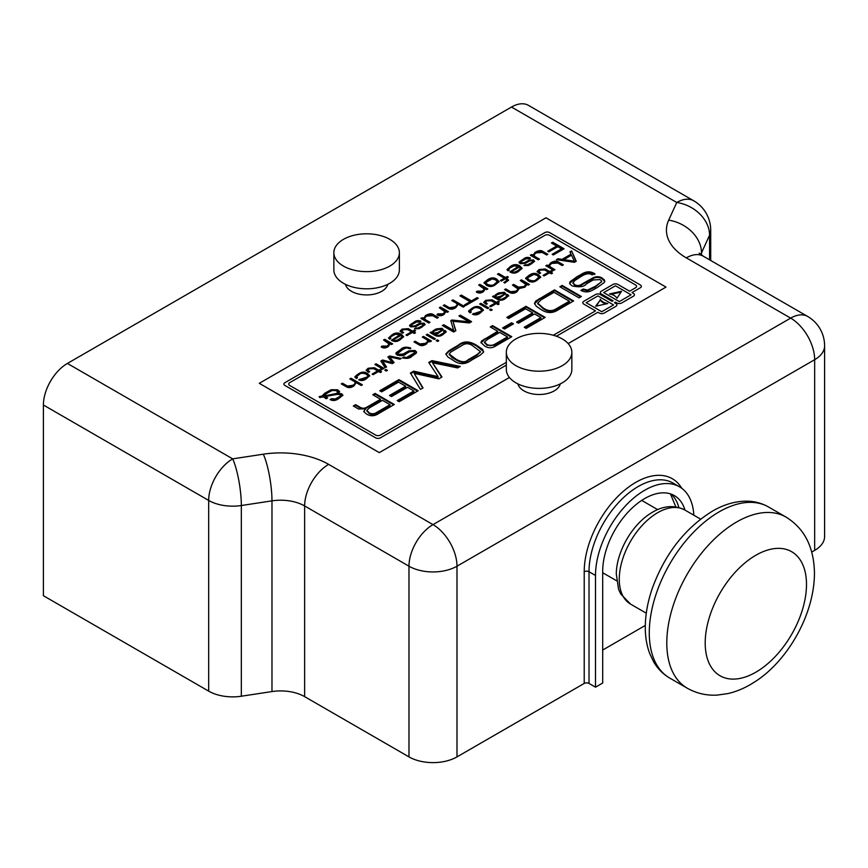<?xml version="1.0" encoding="UTF-8"?>
<svg xmlns="http://www.w3.org/2000/svg" width="868" height="868" viewBox="0 0 868 868"><rect width="100%" height="100%" fill="white"/><g stroke="black" fill="none" stroke-linecap="round" stroke-linejoin="round"><path stroke-width="1.3" d="M413.678 331.728L415.479 332.769L414.286 333.453L412.495 332.422L406.994 335.591L405.985 335.005L411.486 331.826L407.667 329.623L403.229 329.666L401.7 331.077L403.577 332.607L402.502 333.225L400.007 331.175L402.047 329.135L408.296 328.625L412.669 331.142L414.589 330.035L415.609 330.621L413.678 331.728L414.85 333.128M414.589 330.035L414.98 330.979M406.604 335.363L411.486 332.553L411.486 331.826M400.105 331.392L402.047 329.862L408.296 329.341L412.669 331.869L414.589 330.751M401.841 331.446L402.958 332.965M412.669 331.142L412.669 331.869M422.032 317.731L423.573 318.621L425.548 315.572C429.042 313.565 431.667 313.261 433.414 314.661L438.329 317.504L437.146 318.187L432.806 315.681L426.796 316.06L424.376 317.992L425.645 319.815L429.986 322.321L428.792 323.004L420.85 318.415L422.032 317.731L423.573 319.348L423.302 317.883M424.376 318.73L425.645 320.542L429.356 322.679M421.468 318.773L422.032 318.458M423.367 318.231L425.548 316.288C429.042 314.281 431.667 313.977 433.414 315.377L437.711 317.862M452.977 299.872L464.358 306.437L463.165 307.12L458.152 304.223L455.982 307.446C453.161 309.475 450.557 309.778 448.17 308.368L443.212 305.503L444.405 304.82L449.353 307.684L454.734 306.957L457.306 305.004L456.459 303.247L451.783 300.556L452.977 299.872L452.977 300.588L463.729 306.805M452.412 300.914L452.977 300.588M443.841 305.861L449.353 308.4L454.734 307.673L457.425 304.831M444.405 304.82L444.405 305.536M479.874 284.346L487.816 288.935L486.633 289.619L485.223 288.805L483.595 291.507C481.046 293.341 478.626 293.503 476.326 291.995L477.129 291.116L482.098 291.149L484.485 289.218L478.68 285.029L479.874 284.346L479.874 285.062L487.198 289.294M479.31 285.388L479.874 285.062M476.586 292.147L482.098 291.876L484.409 289.38M477.129 291.116L477.129 291.832M494.803 283.793L497.321 281.633L495.509 279.897L492.308 278.888L485.82 282.415L487.198 284.259C490.973 285.756 493.501 285.605 494.803 283.793L495.161 284.313L497.201 281.981M484.084 283.239L487.556 280.483C490.724 278.194 493.762 277.977 496.68 279.843L499.067 281.959M496.68 279.116L499.133 281.612L495.704 284.487C492.677 286.885 489.606 287.145 486.492 285.279L484.04 282.621L487.556 279.767C490.724 277.478 493.762 277.261 496.68 279.116L496.68 279.843M485.83 283.12L487.198 284.975C490.973 286.473 493.501 286.321 494.803 284.52M530.055 263.46C532.203 262.516 532.985 261.604 532.388 260.726L529.708 260.921L525.4 263.34L520.203 263.688L519.075 262.071L523.437 259.055C525.346 257.34 527.635 256.961 530.294 257.926L529.426 258.838L526.203 258.751L523.393 260.291C520.984 261.55 520.29 262.396 521.277 262.852L524.478 262.678L528.688 260.27L533.527 259.923L534.59 261.311L531.107 264.067L528.471 265.499L523.957 265.51L525.14 264.827L525.14 265.543L527.657 265.489L527.657 264.773L530.055 263.46L530.055 264.187C532.203 263.243 532.985 262.32 532.388 261.442M521.006 262.657L521.277 263.568L524.478 263.405L528.688 260.997L533.527 260.639L534.514 261.55M525.14 264.827L527.657 264.773M527.657 265.489L530.055 264.187M519.097 262.765L523.437 259.771C525.346 258.056 527.635 257.677 530.294 258.653M532.388 260.726L532.659 261.637M521.267 260.346L521.267 261.073M523.437 259.055L523.437 259.771M561.563 248.877L557.788 246.696L548.869 251.85L547.741 251.199L556.659 246.045L551.43 243.029L552.797 242.237L564.081 248.747L553.307 254.964L552.156 254.302L561.563 248.877L561.563 249.593L552.786 254.66M552.048 243.387L552.797 242.953L563.462 249.105M548.359 251.557L556.659 246.772L556.659 246.045M552.797 242.237L552.797 242.953M324.632 395.906L336.632 393.432L337.717 392.01L336.198 390.643L332.26 390.437L328.853 392.249C325.836 393.898 324.426 395.016 324.632 395.602L324.632 396.318L336.632 394.159L336.632 393.432M336.632 394.159L337.609 392.477M322.505 395.58L324.632 393.356L331.066 389.732L337.587 389.765L339.562 391.522L338.227 393.334L341.623 393.768L342.914 395.19L339.138 398.249C336.035 400.723 333.008 401.157 330.057 399.551L331.489 398.727L335.504 398.911L340.256 396.166L340.289 394.604L337.175 394.365L325.359 396.513L327.67 397.935L326.249 398.748L323.373 396.871L319.674 397.544L319.174 396.6L322.57 395.949L322.57 396.665L324.632 394.072L331.066 390.459L337.587 390.481L339.486 392.032M319.522 397.251L322.57 396.665M327.703 391.576L327.703 392.303M331.066 389.732L331.066 390.459M338.227 393.334L338.227 394.05L341.623 394.495L342.817 395.548M330.73 399.888L335.504 399.638L340.256 396.893L340.289 395.331M331.489 398.727L331.489 399.454M325.359 396.513L327.052 398.293M340.289 394.604L340.777 395.689M337.88 397.544L337.88 398.26M339.117 396.882L339.117 397.598M340.256 396.166L340.256 396.893M359.363 380.141L365.244 378.86L367.902 376.169M358.354 373.913C361.435 371.764 364.43 371.569 367.327 373.349L369.703 375.714L366.502 378.632C363.898 380.694 361.294 381.085 358.701 379.804L367.11 376.994L368.021 375.79L366.057 374.075C362.64 372.849 360.285 373.077 359.005 374.748L356.856 376.278L357.486 377.808L356.249 378.513L354.904 376.636L358.354 373.913L358.354 374.629C361.435 372.481 364.43 372.296 367.327 374.065L369.638 376.083M356.705 377.168L356.922 378.123M354.925 377.298L357.052 374.683M357.052 375.399L358.354 374.629M359.938 379.088L359.938 379.804M385.967 369.497L387.454 370.354L386.271 371.037L384.784 370.18L385.967 369.497L386.835 370.723M385.414 370.538L385.967 370.224M382.593 361.045L386.51 366.936L385.164 367.728L380.846 361.034L382.614 360.014L392.293 362.564L387.855 356.987L389.624 355.967L401.255 358.43L399.92 359.2L389.645 356.976L394.094 362.564L392.282 363.616L382.593 361.045L386.162 367.142M389.645 356.976L393.692 362.791M388.256 357.475L389.624 356.683L400.343 358.961M381.182 361.565L382.614 360.73L392.293 363.28L392.293 362.564M382.614 360.014L382.614 360.73M389.624 355.967L389.624 356.683M423.497 336.415L431.45 341.005L430.257 341.688L428.618 340.733L426.481 343.999C423.378 345.909 420.796 346.126 418.756 344.672L413.971 341.916L415.154 341.222L419.819 343.912L425.428 343.392L427.902 341.471L426.796 339.681L422.315 337.099L423.497 336.415L423.497 337.131L430.821 341.363M422.933 337.457L423.497 337.131M428.966 342.014L428.618 340.733L429.042 341.666M414.589 342.274L419.819 344.639L425.428 344.119L427.946 341.395M415.154 341.222L415.154 341.949M427.392 334.158L435.345 338.748L434.152 339.431L426.21 334.842L427.392 334.158L427.392 334.885L434.716 339.117M426.828 335.211L427.392 334.885M437.928 332.411L438.958 331.793C441.573 330.469 442.17 329.547 440.781 329.037L435.877 330.35C433.707 331.185 432.969 332.162 433.653 333.279L437.928 332.411L437.928 333.138L438.958 331.793M441.313 330.166L440.781 329.037M438.958 332.52C441.573 331.185 442.17 330.263 440.781 329.764M435.118 334.126L435.964 334.614C437.646 335.753 439.577 335.536 441.769 333.963C444.025 333.052 444.676 332.119 443.711 331.164L444.991 330.426L446.217 331.76L443.255 334.321C440.77 336.426 438.036 336.817 435.052 335.46L430.105 332.596L431.287 331.912L432.221 332.455L433.045 330.827L436.203 328.939L442.04 328.31L443.374 329.688L437.722 333.637L435.118 334.126L435.964 335.341C437.646 336.48 439.577 336.252 441.769 334.679C444.025 333.779 444.676 332.845 443.711 331.88M443.711 331.164L444.264 332.303M444.253 331.565L444.991 331.142L446.119 332.108M444.991 330.426L444.991 331.142M430.723 332.954L432.221 333.171L432.112 331.999M431.287 331.912L431.287 332.639M433.045 330.827L433.045 331.543L436.203 329.666L442.04 329.026L443.288 330.068M432.221 333.171L433.045 331.543M433.208 332.943L433.653 334.006L435.118 334.332M435.769 334.158L437.928 333.138M433.056 333.301L433.653 334.006M435.172 329.536L435.172 330.263M473.103 314.476L478.984 313.196L481.642 310.494M472.094 308.238C475.176 306.089 478.17 305.905 481.067 307.684L483.443 310.05L480.232 312.968C477.639 315.03 475.035 315.42 472.442 314.129L480.85 311.33L481.762 310.126L479.787 308.411C476.38 307.185 474.026 307.402 472.745 309.084L470.586 310.614L471.226 312.133L469.989 312.849L468.633 310.961L472.094 308.238L472.094 308.965C475.176 306.816 478.17 306.632 481.067 308.4L483.368 310.408M470.445 311.493L470.662 312.458M468.655 311.634L470.792 309.019M470.792 309.735L472.094 308.965M473.678 313.413L473.678 314.14M480.829 303.312L488.782 307.901L487.599 308.585L479.646 303.995L480.829 303.312L480.829 304.028L488.163 308.259M480.275 304.353L480.829 304.028M513.628 284.379L518.413 287.134L523.86 286.57L526.073 284.563L520.29 280.527L521.484 279.843L529.426 284.433L528.243 285.116L526.974 284.389L524.88 287.189L519.194 288.545L517.024 291.724C514.355 293.579 511.805 293.796 509.364 292.364L504.579 289.597L505.762 288.914L510.547 291.681L515.82 291.203L518.25 289.152L512.446 285.062L513.628 284.379L513.628 285.095L518.413 287.861L523.86 287.286L525.975 284.899M513.064 285.42L513.628 285.095M520.919 280.885L528.807 284.791M521.484 279.843L521.484 280.559M505.198 289.966L510.547 292.397L515.82 291.93L518.163 289.402M505.762 288.914L505.762 289.641M536.413 279.301L538.93 277.131L537.118 275.406L533.918 274.397L527.429 277.912L528.818 279.756C532.583 281.254 535.111 281.102 536.413 279.301L536.771 279.811L538.811 277.478M525.693 278.736L529.165 275.991C532.334 273.691 535.372 273.474 538.29 275.34L540.677 277.467M538.29 274.624L540.742 277.109L537.314 279.995C534.287 282.382 531.216 282.642 528.102 280.787L525.65 278.118L529.165 275.264C532.334 272.975 535.372 272.758 538.29 274.624L538.29 275.34M527.44 278.628L528.818 280.472C532.583 281.97 535.111 281.818 536.413 280.017M547.035 265.087L548.576 265.977L550.562 262.917C554.055 260.91 556.67 260.606 558.417 262.017L563.332 264.849L562.149 265.543L557.809 263.037L551.809 263.416L549.379 265.348L550.648 267.17L554.988 269.677L553.806 270.36L545.853 265.771L547.035 265.087L548.576 266.693L548.305 265.228M549.379 266.075L550.648 267.887L554.359 270.035M546.471 266.129L547.035 265.803M548.37 265.586L550.562 263.644C554.055 261.637 556.67 261.333 558.417 262.733L562.714 265.217M563.82 259.641L574.323 261.203L571.556 255.17L563.82 259.641L563.82 260.357L574.323 261.93L574.323 261.203M571.611 250.895L576.244 261.257L574.41 262.31L556.421 259.673L557.994 258.762L562.03 259.369L562.03 260.085L571.079 254.856L570.016 251.818L571.611 250.895L575.983 261.398M557.994 258.762L557.994 259.478L562.03 260.085M562.03 259.369L571.079 254.14M570.276 252.393L571.611 251.612M557.419 259.814L557.994 259.478M390.036 404.716L382.473 400.354L369.605 407.797L366.871 410.293L369.019 412.68C371.634 414.307 374.368 414.112 377.211 412.116L390.036 404.716L390.036 405.443L377.211 412.842L377.211 412.116M375.117 393.41L394.322 404.499L378.687 413.526C374.531 416.325 370.462 416.477 366.48 413.993L363.681 411.497L365.667 408.795L358.527 409.002L353.319 405.996L355.63 404.662L359.894 407.125C362.336 408.698 364.853 408.589 367.457 406.799L380.553 399.247L372.784 394.766L375.117 393.41L375.117 394.137L393.703 404.857M380.553 399.247L380.553 399.964L367.457 407.526C364.853 409.316 362.336 409.425 359.894 407.851L355.63 405.389L353.949 406.354M373.414 395.124L375.117 394.137M365.667 408.795L363.735 411.671M366.925 410.814L369.019 413.396C371.634 415.023 374.368 414.839 377.211 412.842M355.63 404.662L355.63 405.389M414.134 373.338L423.052 387.909L420.459 389.406L410.423 373.034L413.645 371.168L438.112 376.625L428.738 362.455L431.917 360.621L460.279 366.426L457.653 367.934L432.47 362.748L441.975 376.994L438.774 378.839L414.134 373.338L422.727 388.104M432.47 362.748L441.628 377.189M429.085 362.976L431.917 361.348L459.356 366.958M410.748 373.565L413.645 371.895L438.112 377.341L438.112 376.625M413.645 371.168L413.645 371.895M431.917 360.621L431.917 361.348M467.971 359.808L476.966 354.621L480.427 351.638L473.212 346.169C469.317 343.229 465.617 342.979 462.101 345.421L450.731 352.137L449.233 354.079L456.08 359.2C461.602 362.325 465.574 362.531 467.971 359.808L467.971 360.535L472.583 357.974L472.583 357.258M472.583 357.974L476.966 355.337L476.966 354.621M476.966 355.337L480.362 351.865M448.843 350.781L458.261 345.182C463.501 340.777 469.74 340.896 476.966 345.54L482.727 349.489L483.476 352.267L480.069 355.218L471.574 360.122C465.346 364.744 459.215 364.799 453.183 360.307L447.769 356.9L445.881 353.916L448.843 350.781L448.843 351.507L458.261 345.909C463.501 341.504 469.74 341.623 476.966 346.267L483.682 351.681M449.298 354.426L452.152 357.649L456.08 359.916C461.602 363.041 465.574 363.247 467.971 360.535M445.892 354.502L448.843 351.507M507.487 336.914L499.675 332.401L487.642 339.345L484.507 341.992L486.991 344.553L490.561 345.746L494.131 344.618L507.487 336.914L507.487 337.63L494.131 345.334L494.131 344.618M497.744 331.283L490.236 326.954L492.568 325.608L511.773 336.686L495.867 345.876C492.134 348.339 488.413 348.383 484.68 346.006L480.959 342.545L481.621 340.983L497.744 331.283L497.744 332.01L484.301 339.768L481.002 342.86M484.572 342.534L486.991 345.28L494.131 345.334M490.865 327.312L492.568 326.325L511.154 337.055M492.568 325.608L492.568 326.325M540.916 317.612L534.569 313.945L518.5 323.232L516.568 322.115L532.648 312.838L525.596 308.758L508.713 318.513L506.782 317.395L526.008 306.306L545.212 317.384L526.182 328.375L524.229 327.247L540.916 317.612L540.916 318.328L524.858 327.605M507.411 317.753L526.008 307.022L544.583 317.753M517.198 322.484L532.648 313.554L532.648 312.838M526.008 306.306L526.008 307.022M569.354 301.185L554.034 292.342L541.079 299.818L537.715 303.182L543.043 307.836C547.61 311.156 551.983 311.471 556.171 308.802L569.354 301.185L569.354 301.912L556.171 309.518L556.171 308.802M554.446 289.879L573.618 300.946L557.582 310.212C552.146 313.598 546.504 313.283 540.655 309.247L536.294 306.263L534.471 303.442L535.719 301.044L554.446 289.879L554.446 290.606L572.989 301.315M534.493 303.735L539.18 299.417L554.446 290.606M537.769 303.54L543.043 308.552C547.61 311.872 551.983 312.198 556.171 309.518M573.075 283.12L574.638 285.268C576.96 286.765 579.444 286.57 582.081 284.682L591.77 279.257C595.34 277.055 598.736 276.849 601.969 278.628L604.844 281.46M586.486 281.427L591.77 278.541C595.34 276.339 598.736 276.122 601.969 277.912L604.595 280.158L604.323 282.469L597.086 287.666C593.549 289.239 588.395 294.436 580.898 290.368L583.231 289.022L587.419 290.075L595.188 286.397L601.318 281.991L601.394 280.679L599.962 279.561L593.137 279.973L586.529 283.793C584.327 286.787 579.553 287.503 572.175 285.919L569.809 283.923L569.918 281.829L577.73 276.252C581.755 274.603 586.779 268.874 594.797 273.767L592.03 274.874C589.209 272.769 585.075 273.648 579.629 277.478L574.822 280.548L572.999 282.74L574.638 284.552C576.96 286.039 579.444 285.843 582.081 283.966L586.486 281.427L586.486 282.143M591.77 278.541L591.77 279.257M581.538 290.726L583.231 289.749L587.419 290.791L595.188 287.113L601.524 281.612M583.231 289.022L583.231 289.749M569.56 283.337L577.73 276.968C581.755 275.319 586.779 269.59 594.797 274.494M600.309 299.221A10.807 6.239 0 0 0 607.795 303.54L595.654 306.23L600.309 299.948A10.807 6.239 0 0 0 606.135 303.909M596.218 306.1L600.309 299.948M621.575 291.268L616.92 298.277A10.807 6.239 0 0 0 609.445 293.948L621.575 291.268M611.094 294.306L621.011 292.115M562.16 285.42L581.365 296.509L579.032 297.865L559.827 286.776L562.16 285.42L562.16 286.147L580.746 296.867M560.457 287.134L562.16 286.147M511.588 322.766L513.487 323.862L504.482 329.059L502.583 327.963L511.588 322.766L512.869 324.22M503.212 328.332L511.588 323.482M413.873 390.947L407.537 387.291L391.457 396.578L389.537 395.461L405.606 386.184L398.553 382.104L381.67 391.859L379.75 390.741L398.965 379.641L418.17 390.73L399.15 401.71L397.197 400.582L413.873 390.947L413.873 391.674L397.815 400.951M380.368 391.099L398.965 380.368L417.551 391.088M390.155 395.819L405.606 386.9L405.606 386.184M398.965 379.641L398.965 380.368M550.746 272.129L552.536 273.16L551.354 273.843L549.563 272.812L544.062 275.981L543.043 275.395L548.543 272.226L544.724 270.024L540.287 270.056L538.757 271.478L540.634 272.997L539.56 273.626L537.064 271.565L539.104 269.536L545.354 269.015L549.726 271.532L551.657 270.425L552.666 271.011L550.746 272.129L551.907 273.518M551.657 270.425L552.048 271.369M543.672 275.753L548.543 272.943L548.543 272.226M537.162 271.782L539.104 270.252L545.354 269.731L549.726 272.259L551.657 271.142M538.909 271.836L540.015 273.355M549.726 271.532L549.726 272.259M500.348 296.368L501.379 295.76C503.993 294.426 504.601 293.503 503.201 292.993L498.297 294.306C496.127 295.142 495.389 296.129 496.084 297.247L500.348 296.368L500.348 297.095L501.379 295.76M503.744 294.122L503.201 292.993M501.379 296.476C503.993 295.142 504.601 294.219 503.201 293.72M497.538 298.082L498.384 298.57C500.066 299.71 501.997 299.493 504.189 297.919C506.456 297.019 507.107 296.086 506.131 295.12L507.422 294.382L508.648 295.684L505.675 298.277C503.19 300.393 500.467 300.773 497.483 299.417L492.525 296.552L493.708 295.869L494.651 296.411L495.476 294.784L498.633 292.896L504.471 292.266L505.805 293.644L500.142 297.605L497.538 298.082L498.384 299.297C500.066 300.436 501.997 300.219 504.189 298.646C506.456 297.735 507.107 296.802 506.131 295.847M506.131 295.12L506.684 296.259M506.673 295.532L507.422 295.098L508.55 296.064M507.422 294.382L507.422 295.098M493.154 296.921L494.651 297.138L494.532 295.955M493.708 295.869L493.708 296.596M495.476 294.784L495.476 295.5L498.633 293.623L504.471 292.983L505.708 294.024M494.651 297.138L495.476 295.5M495.639 296.91L496.084 297.963L497.538 298.288M498.199 298.125L500.348 297.095M495.476 297.268L496.084 297.963M497.592 293.493L497.592 294.219M497.407 302.921L499.198 303.952L498.015 304.635L496.225 303.605L490.724 306.773L489.715 306.187L495.205 303.019L491.396 300.816L486.959 300.849L485.418 302.27L487.306 303.789L486.221 304.418L483.726 302.357L485.765 300.328L492.015 299.807L496.398 302.335L498.319 301.218L499.339 301.804L497.407 302.921L498.579 304.31M498.319 301.218L498.709 302.162M490.333 306.545L495.205 303.735L495.205 303.019M483.834 302.574L485.765 301.044L492.015 300.523L496.398 303.051L498.319 301.945M485.57 302.628L486.677 304.147M496.398 302.335L496.398 303.051M490.724 309.019L492.21 309.876L491.028 310.56L489.541 309.702L490.724 309.019L491.592 310.234M490.16 310.06L490.724 309.735M469.067 321.8L458.933 315.952L460.311 315.16L471.595 321.67L469.36 322.961L452.955 321.269L455.863 330.751L453.66 332.021L442.376 325.511L443.754 324.719L443.754 325.435L453.888 331.283L450.807 320.65L451.902 320.01L469.067 321.8L469.067 322.516L451.902 320.737L451.902 320.01M443.005 325.869L443.754 325.435M443.754 324.719L453.888 330.567M450.991 321.258L451.902 320.737M452.955 321.269L455.678 330.86M459.563 316.31L460.311 315.876L470.966 322.028M460.311 315.16L460.311 315.876M437.288 339.876L438.774 340.733L437.58 341.417L436.094 340.56L437.288 339.876L438.145 341.091M436.723 340.918L437.288 340.592M398 353.667L398.835 355.088L403.219 354.741L408.904 351.551L414.893 351.182L416.542 352.701M405.801 352.527L408.904 350.835L414.893 350.466L416.445 351.779L416.282 353.135L412.029 356.195C410.021 358.375 406.853 358.907 402.524 357.779L403.891 356.987L406.354 357.605L414.513 352.864L413.721 351.431L409.707 351.681L405.823 353.916C404.531 355.685 401.721 356.097 397.392 355.164L396.003 353.992L396.068 352.766L400.658 349.489C402.828 347.081 406.17 346.592 410.683 348.025L409.056 348.676C407.407 347.45 404.976 347.959 401.776 350.205L397.88 353.298L398.835 354.361L403.219 354.014L405.801 352.527L405.801 353.243M408.904 350.835L408.904 351.551M403.175 358.126L406.354 358.332L410.445 356.444L414.557 352.799M403.891 356.987L403.891 357.714M395.906 353.797L400.658 350.205C402.828 347.797 406.17 347.309 410.683 348.752M376.083 363.79L384.025 368.379L382.842 369.063L374.889 364.473L376.083 363.79L376.083 364.506L383.406 368.737M375.519 364.831L376.083 364.506M379.772 370.831L381.573 371.862L380.379 372.546L378.589 371.515L373.088 374.694L372.079 374.108L377.58 370.929L373.761 368.726L369.323 368.77L367.793 370.18L369.67 371.71L368.596 372.329L366.101 370.267L368.14 368.238L374.39 367.717L378.763 370.245L380.683 369.139L381.703 369.725L379.772 370.831L380.944 372.231M380.683 369.139L381.074 370.083M372.697 374.466L377.58 371.645L377.58 370.929M366.198 370.495L368.14 368.954L374.39 368.444L378.763 370.961L380.683 369.855M367.945 370.549L369.052 372.068M378.763 370.245L378.763 370.961M351.041 378.242L362.412 384.817L361.229 385.5L356.216 382.604L354.036 385.826C351.225 387.855 348.621 388.159 346.234 386.737L341.276 383.884L342.469 383.189L347.417 386.054L352.788 385.327L355.37 383.385L354.524 381.627L349.847 378.925L351.041 378.242L351.041 378.969L361.793 385.175M350.477 379.294L351.041 378.969M341.905 384.242L347.417 386.781L352.788 386.054L355.489 383.2M342.469 383.189L342.469 383.916M531.509 254.53L533.05 255.42L535.035 252.36C538.529 250.353 541.144 250.049 542.891 251.46L547.806 254.291L546.623 254.975L542.283 252.469L536.283 252.859L533.853 254.791L535.122 256.613L539.462 259.12L538.279 259.803L530.326 255.214L531.509 254.53L533.05 256.136L532.778 254.671M533.853 255.517L535.122 257.329L538.833 259.478M530.945 255.572L531.509 255.246M532.844 255.029L535.035 253.076C538.529 251.069 541.144 250.776 542.891 252.176L547.187 254.66M518.153 270.36L520.496 268.375L519.411 267.04L511.708 271.489C512.717 272.552 514.55 272.357 517.219 270.903L518.153 270.36L518.153 271.076L520.409 268.613M517.219 270.903L517.219 271.619C514.55 273.073 512.717 273.268 511.708 272.205L511.708 271.489M518.391 266.454L514.04 265.868L510.97 267.463C508.822 268.581 508.257 269.46 509.299 270.1L508.051 270.816L507.02 269.579L510.08 266.769C513.259 264.219 516.482 263.926 519.769 265.879L522.113 268.31L518.739 271.228C515.863 273.496 512.901 273.702 509.852 271.858L518.391 266.454L518.391 267.17L510.069 271.977M517.219 271.619L518.153 271.076M507.096 269.937L510.08 267.485C513.259 264.935 516.482 264.642 519.769 266.595L522.048 268.592M508.908 269.731L508.854 270.349M508.789 270.111L508.789 269.395L509.299 270.1M504.362 278.183L497.451 274.19L498.633 273.507L505.556 277.5L507.324 276.48L508.344 277.066L506.565 278.086L508.615 280.169L504.84 283.066L503.863 282.501L507.031 280.158L505.382 278.769L501.389 281.08L500.369 280.483L504.362 278.183L504.362 278.899L500.999 280.852M504.482 282.859L506.879 280.505M506.565 278.086L508.55 280.375M498.08 274.548L505.556 278.216L507.715 277.424M498.633 273.507L498.633 274.223M505.556 277.5L505.556 278.216M507.324 276.48L507.324 277.196M470.065 301.706L459.931 295.847L461.309 295.055L471.443 300.914L477.129 297.626L478.268 298.288L465.498 305.666L464.347 305.004L470.065 301.706L470.065 302.422L464.966 305.362M460.561 296.216L461.309 295.055M461.309 295.782L471.443 301.63L477.65 298.646M471.443 300.914L471.443 301.63M477.129 297.626L477.129 298.342M440.51 307.066L448.452 311.655L447.27 312.339L445.859 311.525L444.232 314.227C441.693 316.071 439.262 316.234 436.962 314.726L437.765 313.836L442.734 313.88L445.121 311.948L439.316 307.749L440.51 307.066L440.51 307.793L447.834 312.013M439.946 308.107L440.51 307.793M437.222 314.867L442.734 314.596L445.045 312.1M437.765 313.836L437.765 314.563M420.579 326.672C422.727 325.728 423.508 324.816 422.911 323.938L420.231 324.122L415.924 326.552L410.727 326.9L409.598 325.283L413.96 322.256C415.87 320.542 418.148 320.173 420.806 321.138L419.949 322.05L416.727 321.963L413.917 323.504C411.508 324.751 410.803 325.608 411.801 326.053L415.002 325.891L419.211 323.482L424.051 323.124L425.103 324.524L421.631 327.279L418.994 328.712L414.481 328.712L415.663 328.028L415.663 328.744L418.17 328.701L418.17 327.974L420.579 326.672L420.579 327.388C422.727 326.444 423.508 325.533 422.911 324.654M411.519 325.869L411.801 326.78L415.002 326.607L419.211 324.198L424.051 323.851L425.038 324.751M411.313 326.238L411.801 326.78M415.663 328.028L418.17 327.974M418.17 328.701L420.579 327.388M409.609 325.967L413.96 322.983C415.87 321.269 418.148 320.889 420.806 321.854M422.911 323.938L423.183 324.849M411.779 323.558L411.779 324.274M413.96 322.256L413.96 322.983M399.692 338.748L402.036 336.773L400.951 335.428L393.247 339.876C394.256 340.94 396.09 340.744 398.759 339.29L399.692 338.748L399.692 339.475L401.949 337.001M398.759 339.29L398.759 340.006C396.09 341.46 394.256 341.666 393.247 340.603L393.247 339.876M399.931 334.842L395.569 334.267L392.51 335.862C390.35 336.979 389.797 337.858 390.839 338.487L389.591 339.204L388.56 337.967L391.62 335.156C394.799 332.607 398.021 332.314 401.309 334.267L403.653 336.708L400.278 339.627C397.403 341.884 394.441 342.101 391.392 340.245L399.931 334.842L399.931 335.569L391.609 340.375M398.759 340.006L399.692 339.475M388.636 338.325L391.62 335.883C394.799 333.334 398.021 333.03 401.309 334.994L403.587 336.99M390.448 338.129L390.394 338.748M390.329 338.498L390.329 337.782L390.839 338.487M384.708 339.279L392.661 343.869L391.479 344.553L390.068 343.739L388.441 346.44C385.891 348.285 383.472 348.448 381.161 346.94L381.963 346.05L386.944 346.093L389.32 344.162L383.526 339.963L384.708 339.279L384.708 340.006L392.032 344.227M384.155 340.321L384.708 340.006M381.432 347.081L386.944 346.809L389.255 344.314M381.963 346.05L381.963 346.777M553.296 335.254L595.524 310.874L583.773 304.082A3.396 1.964 180 0 1 582.775 302.693A3.396 1.964 180 0 1 583.773 301.315L595.535 294.523A3.396 1.964 180 0 1 600.33 294.523L612.092 301.304L613.047 300.751L601.296 293.97A3.396 1.964 180 0 1 600.298 292.581A3.396 1.964 180 0 1 601.296 291.192L613.058 284.4A3.396 1.964 180 0 1 617.853 284.4L629.615 291.192L635.582 287.742A3.396 1.964 0 0 0 636.58 286.353A3.396 1.964 0 0 0 635.582 284.964L549.65 235.358A3.396 1.964 0 0 0 544.854 235.358L289.684 382.669A3.396 1.964 0 0 0 288.686 384.057A3.396 1.964 0 0 0 289.684 385.446L375.616 435.063A3.396 1.964 0 0 0 380.423 435.063L506.326 362.368L380.423 435.085A3.396 1.964 180 0 1 375.616 435.085L289.684 385.468A3.396 1.964 180 0 1 288.686 384.09A3.396 1.964 180 0 1 288.686 384.068L288.686 384.057M631.058 294.794L615.455 285.789L603.694 292.581L619.296 301.587L631.058 294.794L619.296 301.587M619.296 301.619L603.694 292.581M634.454 294.816A3.396 1.964 0 0 0 633.456 293.438L632.012 292.603L633.456 293.417A3.396 1.964 180 0 1 634.454 294.794A3.396 1.964 180 0 1 633.456 296.183L621.694 302.975A3.396 1.964 180 0 1 616.898 302.975L615.445 302.14L614.49 302.693L615.933 303.529A3.396 1.964 180 0 1 616.931 304.918A3.396 1.964 180 0 1 615.933 306.306L604.171 313.088A3.396 1.964 180 0 1 599.376 313.088L597.922 312.252L556.388 336.231M616.931 304.928A3.396 1.964 0 0 0 615.933 303.561L614.49 302.726M506.326 365.135L380.423 437.83A3.396 1.964 180 0 1 375.616 437.83L284.878 385.446A3.396 1.964 180 0 1 283.89 384.057A3.396 1.964 180 0 1 284.878 382.669A3.396 1.964 0 0 0 283.89 384.068M544.854 232.613L284.878 382.701L544.854 232.581A3.396 1.964 180 0 1 549.65 232.581L640.389 284.964L549.65 232.613A3.396 1.964 0 0 0 544.854 232.613L544.854 232.581M641.376 286.364A3.396 1.964 0 0 0 640.389 284.997A3.396 1.964 180 0 1 641.376 286.353A3.396 1.964 180 0 1 640.389 287.742L632.012 292.581M568.16 343.576L665.995 287.091L545.972 217.792L259.272 383.32L379.294 452.619L509.418 377.493M665.995 287.113L568.171 343.598M509.429 377.515L379.294 452.619M379.294 452.651L259.272 383.32M613.535 304.918L597.933 295.912L586.171 302.693L601.774 311.71L613.535 304.918L601.774 311.731L586.171 302.693M613.047 300.784L612.092 301.304M612.092 301.337L600.33 294.545A3.396 1.964 0 0 0 595.535 294.545L583.773 301.337A3.396 1.964 0 0 0 582.775 302.715M553.328 335.265L595.524 310.874M636.58 286.353L636.58 286.386A3.396 1.964 180 0 1 636.58 286.386A3.396 1.964 180 0 1 635.582 287.764L629.615 291.214L617.853 284.433A3.396 1.964 0 0 0 613.058 284.433L601.296 291.225A3.396 1.964 0 0 0 600.298 292.592M700.845 254.606A33.95 19.595 180 0 1 701.496 252.87L709.579 235.185A33.95 26.799 -155.4 0 0 676.758 202.472A33.95 19.595 -60 0 1 693.727 200.79L528.46 105.364A33.95 19.595 120 0 0 511.48 107.046L67.4 363.442A33.95 19.595 120 0 0 43.4 405.009L208.678 500.435A33.95 19.595 -60 0 1 232.678 458.857A33.95 7.074 81.3 0 1 241.337 505.523L271.977 500.858A33.95 7.074 -98.7 0 0 263.308 454.192L232.678 458.857L67.4 363.442M560.272 383.906A21.407 12.358 180 0 1 545.853 393.877A21.407 12.358 180 0 1 523.957 390.882A21.407 12.358 180 0 1 517.903 383.906M387.801 284.335A21.407 12.358 180 0 1 373.381 294.295A21.407 12.358 180 0 1 351.486 291.312A21.407 12.358 180 0 1 345.431 284.335M399.378 252.718L399.378 269.905A32.756 18.912 180 0 1 379.153 287.373A32.756 18.912 180 0 1 343.457 283.283A32.756 18.912 180 0 1 333.854 269.905L333.854 252.718A32.756 18.912 0 0 0 343.457 266.096A32.756 18.912 0 0 0 379.153 270.198A32.756 18.912 0 0 0 399.378 252.718A32.756 18.912 0 0 0 366.621 233.807A32.756 18.912 0 0 0 333.854 252.718M571.849 352.299L571.849 369.475A32.756 18.912 180 0 1 551.625 386.954A32.756 18.912 180 0 1 515.928 382.853A32.756 18.912 180 0 1 506.326 369.475L506.326 352.299A32.756 18.912 0 0 0 515.928 365.667A32.756 18.912 0 0 0 551.625 369.768A32.756 18.912 0 0 0 571.849 352.299A32.756 18.912 0 0 0 539.093 333.377A32.756 18.912 0 0 0 506.326 352.299M645.315 625.437L602.696 650.034M43.4 405.009L43.4 595.708L208.678 691.134A33.95 19.595 0 0 0 241.337 696.223L271.977 691.557L271.977 500.858A33.95 19.595 180 0 1 304.635 505.946L408.98 566.196A33.95 19.595 -60 0 1 432.991 524.619A33.95 19.595 60 0 1 456.991 566.196L814.661 359.699A33.95 19.595 -120 0 0 790.65 318.122A33.95 19.595 -60 0 1 807.631 316.44L703.286 256.19A33.95 19.595 120 0 0 686.306 257.872L790.65 318.122L432.991 524.619L328.646 464.369A67.899 39.201 0 0 0 263.308 454.192M271.977 691.557A33.95 19.595 180 0 1 304.635 696.646L408.98 756.885A33.95 19.595 0 0 0 456.991 756.885L584.218 683.441A3.396 1.964 180 0 1 589.014 683.441L595.502 687.185L602.696 683.018L602.696 571.318A59.404 34.297 -60 0 1 628.627 511.534A59.404 34.297 -60 0 1 674.414 495.617A59.404 34.297 -60 0 1 685.004 510.113M811.754 552.07L814.661 550.399A33.95 19.595 0 0 0 824.6 536.533L824.6 345.833A33.95 33.95 0 0 0 807.631 316.44M693.825 515.201A69.592 40.178 120 0 0 679.503 486.796A69.592 40.178 120 0 0 625.871 505.447A69.592 40.178 120 0 0 595.502 575.473L595.502 687.185M208.678 691.134L208.678 500.435A33.95 19.595 0 0 0 241.337 505.523L241.337 696.223M408.98 756.885L408.98 566.196A33.95 19.595 0 0 0 456.991 566.196L456.991 756.885M814.661 550.399L814.661 359.699A33.95 19.595 0 0 0 824.6 345.833M709.579 259.836L709.579 235.185A33.95 19.595 0 0 0 710.708 230.183A33.95 33.95 0 0 0 693.727 200.79M402.633 332.064L402.633 332.78M402.047 329.135L402.047 329.862M408.296 328.625L408.296 329.341M425.645 319.815L425.645 320.542M425.548 315.572L425.548 316.288M433.414 314.661L433.414 315.377M449.353 307.684L449.353 308.4M454.734 306.957L454.734 307.673M482.098 291.149L482.098 291.876M482.51 290.921L482.51 291.637M495.161 284.313L495.161 283.586M487.198 284.975L487.198 284.259M487.556 279.767L487.556 280.483M524.478 262.678L524.478 263.405M526.648 261.452L526.648 262.169M528.688 260.27L528.688 260.997M533.527 259.923L533.527 260.639M324.632 393.356L324.632 394.072M337.587 389.765L337.587 390.481M341.623 393.768L341.623 394.495M331.988 399.736L331.988 399.02M335.504 398.911L335.504 399.638M326.466 397.24L326.466 397.956M365.45 378.025L365.45 378.741M367.327 373.349L367.327 374.065M365.244 378.144L365.244 378.86M419.819 343.912L419.819 344.639M425.428 343.392L425.428 344.119M441.769 333.963L441.769 334.679M436.203 328.939L436.203 329.666M442.04 328.31L442.04 329.026M435.964 334.614L435.964 335.341M479.19 312.361L479.19 313.077M481.067 307.684L481.067 308.4M478.984 312.48L478.984 313.196M518.413 287.134L518.413 287.861M523.86 286.57L523.86 287.286M510.547 291.681L510.547 292.397M515.82 291.203L515.82 291.93M516.221 290.975L516.221 291.691M536.771 279.811L536.771 279.095M528.818 280.472L528.818 279.756M529.165 275.264L529.165 275.991M550.648 267.17L550.648 267.887M550.562 262.917L550.562 263.644M558.417 262.017L558.417 262.733M369.019 412.68L369.019 413.396M359.894 407.125L359.894 407.851M367.457 406.799L367.457 407.526M453.454 347.959L453.454 348.686M458.261 345.182L458.261 345.909M476.966 345.54L476.966 346.267M456.08 359.916L456.08 359.2M452.152 357.649L452.152 356.932M484.301 339.052L484.301 339.768M486.991 344.553L486.991 345.28M539.18 298.69L539.18 299.417M543.043 307.836L543.043 308.552M574.638 284.552L574.638 285.268M582.081 283.966L582.081 284.682M601.969 277.912L601.969 278.628M587.419 290.791L587.419 290.075M594.385 286.863L594.385 287.579M595.188 286.397L595.188 287.113M576.2 277.131L576.2 277.847M577.73 276.252L577.73 276.968M539.69 272.454L539.69 273.17M539.104 269.536L539.104 270.252M545.354 269.015L545.354 269.731M504.189 297.919L504.189 298.646M498.633 292.896L498.633 293.623M504.471 292.266L504.471 292.983M498.384 298.57L498.384 299.297M486.362 303.247L486.362 303.963M485.765 300.328L485.765 301.044M492.015 299.807L492.015 300.523M398.835 354.361L398.835 355.088M403.219 354.014L403.219 354.741M414.893 350.466L414.893 351.182M406.354 358.332L406.354 357.605M410.445 355.717L410.445 356.444M410.911 355.446L410.911 356.173M399.757 349.999L399.757 350.726M400.658 349.489L400.658 350.205M368.726 371.157L368.726 371.884M368.14 368.238L368.14 368.954M374.39 367.717L374.39 368.444M347.417 386.054L347.417 386.781M352.788 385.327L352.788 386.054M535.122 256.613L535.122 257.329M535.035 252.36L535.035 253.076M542.891 251.46L542.891 252.176M510.08 266.769L510.08 267.485M519.769 265.879L519.769 266.595M505.48 281.568L505.48 282.284M507.248 278.487L507.248 279.203M442.734 313.88L442.734 314.596M443.147 313.641L443.147 314.368M415.002 325.891L415.002 326.607M417.172 324.654L417.172 325.381M419.211 323.482L419.211 324.198M424.051 323.124L424.051 323.851M391.62 335.156L391.62 335.883M401.309 334.267L401.309 334.994M386.944 346.093L386.944 346.809M387.345 345.855L387.345 346.582M511.48 107.046L676.758 202.472L668.675 220.157A67.899 39.201 0 0 0 686.306 257.872M806.491 584.49A71.632 41.36 -60 0 1 730.52 678.993A71.632 41.36 -60 0 1 730.52 577.697A71.632 41.36 -60 0 1 806.491 584.49M786.039 517.089C804.603 528.59 814.075 547.361 814.455 573.401C814.206 616.573 785.746 662.62 754.498 682.031C746.024 687.565 737.182 691.416 727.97 693.575L717.272 695.094C706.563 695.724 696.559 693.413 687.25 688.194A98.789 57.038 -60 0 1 687.25 574.128A98.789 57.038 -60 0 1 786.039 517.089L768.516 506.977A98.789 57.038 -60 0 0 669.727 564.005A98.789 57.038 -60 0 0 669.727 678.071C663.022 674.143 657.651 668.718 653.626 661.807L649.763 653.702C646.801 645.792 645.304 637.123 645.293 627.683C645.293 614.913 647.68 601.654 652.454 587.918C665.257 553.339 685.47 527.614 713.095 510.753C724.151 504.449 735.229 501.248 746.317 501.161C754.335 501.183 761.735 503.125 768.516 506.977M646.28 613.188L630.515 604.085A54.315 31.356 -60 0 1 630.515 541.361A54.315 31.356 -60 0 1 684.83 510.004L700.595 519.118M670.997 494.055A59.404 34.297 -60 0 1 678.852 507.52M589.014 683.441L589.014 571.741A3.396 1.964 0 0 0 584.218 571.741L584.218 683.441M595.502 575.473L589.014 571.741A69.592 40.178 -60 0 1 619.394 501.704A69.592 40.178 -60 0 1 673.025 483.053L679.503 486.796M681.792 488.304A72.988 42.141 120 0 0 623.756 490.962A72.988 42.141 120 0 0 584.218 571.741M304.635 696.646L304.635 505.946A33.95 19.595 -60 0 1 328.646 464.369M701.496 255.073L701.496 252.87A33.95 26.799 -155.4 0 0 668.675 220.157M401.7 331.804L401.7 331.077M424.268 319.077L424.268 318.361M457.523 305.189L457.523 304.462M484.518 289.749L484.518 289.022M497.321 281.633L497.321 282.35M485.711 282.751L485.711 283.467M337.728 392.108L337.728 392.824M368.021 376.506L368.021 375.79M356.585 377.515L356.585 376.799M428.043 341.764L428.043 341.048M481.762 310.842L481.762 310.126M470.326 311.851L470.326 311.135M526.073 285.29L526.073 284.563M518.25 289.782L518.25 289.066M538.93 277.131L538.93 277.847M527.321 278.248L527.321 278.964M549.281 266.433L549.281 265.706M366.86 410.455L366.86 411.172M480.438 351.507L480.438 352.234M449.233 354.079L449.233 354.795M484.485 342.166L484.485 342.882M537.715 303.182L537.715 303.909M572.999 283.489L572.999 282.762M601.589 281.948L601.589 281.232M538.757 272.194L538.757 271.478M485.418 302.986L485.418 302.27M397.88 354.036L397.88 353.309M414.676 353.135L414.676 352.408M367.793 370.896L367.793 370.18M355.587 383.558L355.587 382.842M533.755 255.865L533.755 255.149M520.496 268.255L520.496 268.971M507.031 280.874L507.031 280.158M445.154 312.469L445.154 311.753M402.036 336.643L402.036 337.359M389.352 344.683L389.352 343.967M657.684 509.624L641.723 500.413M616.616 580.768L602.696 572.739M687.25 688.194L669.727 678.071M630.515 604.085L620.729 593.994L618.548 589.177L616.291 573.846C616.497 551.853 632.078 524.315 651.749 512.684C663.13 505.653 674.154 504.764 684.83 510.004M675.814 506.879L670.454 493.87M703.286 256.19L699.174 253.087M710.708 260.476L710.708 230.183"/></g></svg>
